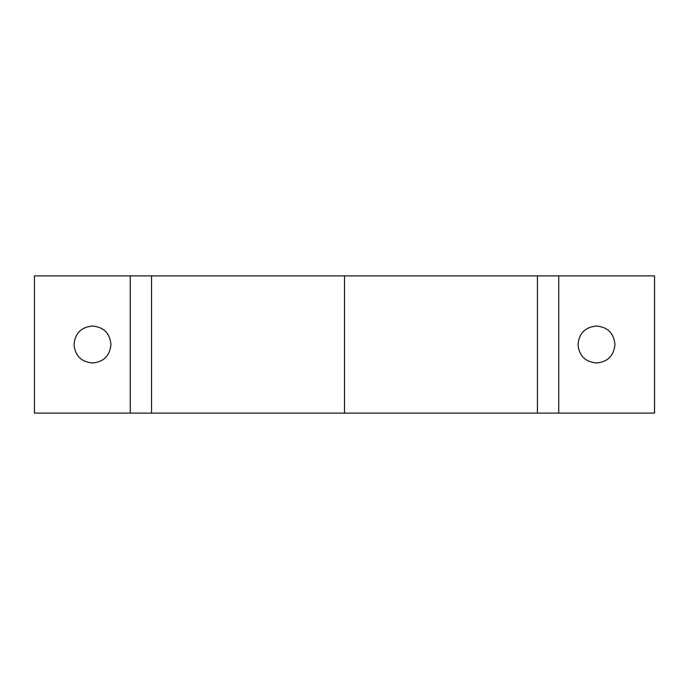 <?xml version="1.0" encoding="UTF-8"?>
<svg xmlns="http://www.w3.org/2000/svg" width="689" height="689" viewBox="0 0 689 689"><rect width="100%" height="100%" fill="white"/><g stroke="black" fill="none" stroke-linecap="round" stroke-linejoin="round"><path stroke-width="1.03" d="M92.481 326.026C103.738 327.086 109.895 333.243 110.955 344.5C109.895 355.757 103.738 361.914 92.481 362.974C81.224 361.914 75.067 355.757 74.007 344.5C75.067 333.243 81.224 327.086 92.481 326.026M596.485 326.026C607.741 327.086 613.899 333.243 614.95 344.5C613.899 355.757 607.741 361.914 596.485 362.974C585.219 361.914 579.07 355.757 578.011 344.5C579.07 333.243 585.219 327.086 596.485 326.026M130.255 275.893L130.255 413.107L34.45 413.107L34.45 275.893L151.554 275.893L151.554 413.107L654.55 413.107L654.55 275.893L558.736 275.893L558.736 413.107M151.554 275.893L537.446 275.893L537.446 413.107M537.446 275.893L558.736 275.893M130.255 413.107L151.554 413.107M344.5 275.893L344.5 413.107"/></g></svg>
